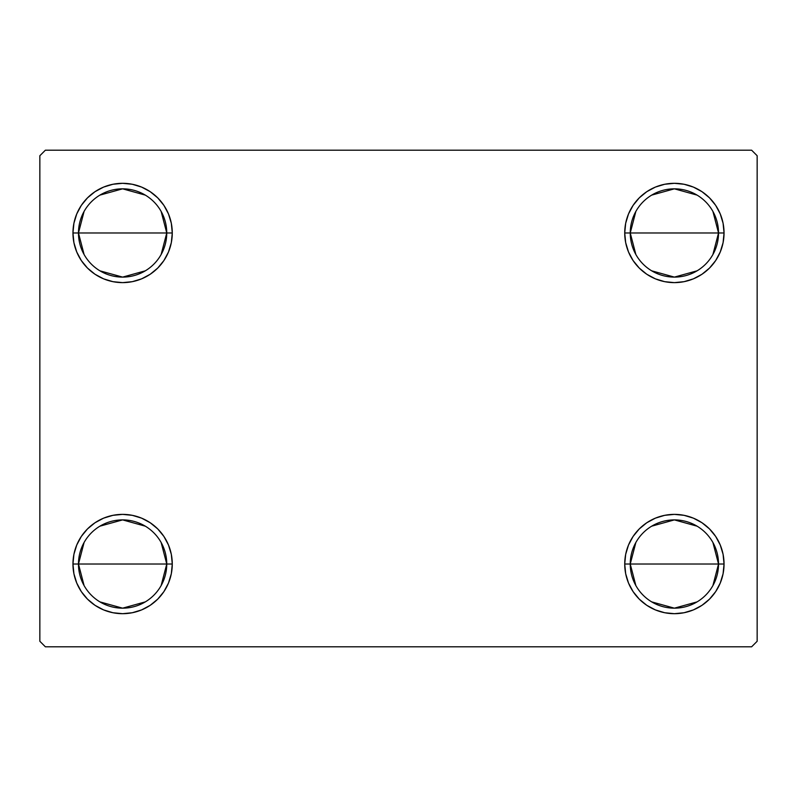 <?xml version="1.0" encoding="UTF-8"?>
<svg xmlns="http://www.w3.org/2000/svg" width="797" height="797" viewBox="0 0 797 797"><rect width="100%" height="100%" fill="white"/><g stroke="black" fill="none" stroke-linecap="round" stroke-linejoin="round"><path stroke-width="1.2" d="M635.857 585.566L630.248 564.027A44.144 44.144 0 0 0 674.382 608.171A44.144 44.144 0 0 0 718.525 564.027L724.045 564.027A49.663 49.663 0 0 1 674.382 613.69A49.663 49.663 0 0 1 624.728 564.027L718.525 564.027A44.144 44.144 0 0 1 674.382 608.171A44.144 44.144 0 0 1 630.248 564.027L635.857 542.498M712.917 542.498L718.525 564.027L712.917 585.566M697.116 601.874L674.382 608.171L651.657 601.874M635.857 254.502L630.248 232.973A44.144 44.144 0 0 0 674.382 277.107A44.144 44.144 0 0 0 718.525 232.973L724.045 232.973A49.663 49.663 0 0 1 674.382 282.626A49.663 49.663 0 0 1 624.728 232.973L718.525 232.973A44.144 44.144 0 0 1 674.382 277.107A44.144 44.144 0 0 1 630.248 232.973L635.857 211.434M712.917 211.434L718.525 232.973L712.917 254.502M697.116 270.811L674.382 277.107L651.657 270.811M84.084 254.502L78.475 232.973A44.144 44.144 0 0 0 122.618 277.107A44.144 44.144 0 0 0 166.752 232.973L172.272 232.973A49.663 49.663 0 0 1 122.618 282.626A49.663 49.663 0 0 1 72.955 232.973L166.752 232.973A44.144 44.144 0 0 1 122.618 277.107A44.144 44.144 0 0 1 78.475 232.973L84.084 211.434M161.143 211.434L166.752 232.973L161.143 254.502M145.343 270.811L122.618 277.107L99.884 270.811M84.084 585.566L78.475 564.027A44.144 44.144 0 0 0 122.618 608.171A44.144 44.144 0 0 0 166.752 564.027L172.272 564.027A49.663 49.663 0 0 1 122.618 613.69A49.663 49.663 0 0 1 72.955 564.027L166.752 564.027A44.144 44.144 0 0 1 122.618 608.171A44.144 44.144 0 0 1 78.475 564.027L84.084 542.498M161.143 542.498L166.752 564.027L161.143 585.566M145.343 601.874L122.618 608.171L99.884 601.874M751.631 150.205L45.369 150.205L39.85 155.724L39.85 641.276L45.369 646.795L751.631 646.795L757.15 641.276L757.15 155.724L751.631 150.205L45.369 150.205L39.85 155.724L39.85 641.276L45.369 646.795L751.631 646.795L757.15 641.276L757.15 155.724L751.631 150.205M655.383 609.914L646.795 605.322L639.274 599.145L633.097 591.623L628.504 583.035L625.675 573.72L624.728 564.027L625.675 554.343L628.504 545.028L633.097 536.441L639.274 528.919L646.795 522.742L655.383 518.15L664.698 515.33L674.382 514.374L684.075 515.33L693.39 518.15L701.978 522.742L709.499 528.919L715.676 536.441L720.259 545.028L723.088 554.343L724.045 564.027L723.088 573.72L720.259 583.035L715.676 591.623L709.499 599.145L701.978 605.322L693.39 609.914L684.075 612.734L674.382 613.69L664.698 612.734L655.383 609.914L646.795 605.322L639.274 599.145L633.097 591.623L628.504 583.035L625.675 573.72L624.728 564.027L625.675 554.343L628.504 545.028L633.097 536.441L639.274 528.919M625.675 242.657L624.728 232.973L625.675 223.28L628.504 213.965L633.097 205.377L639.274 197.855L646.795 191.679L655.383 187.086L664.698 184.266L674.382 183.31L684.075 184.266L693.39 187.086L701.978 191.679L709.499 197.855L715.676 205.377L720.259 213.965L723.088 223.28L724.045 232.973L723.088 242.657L720.259 251.972L715.676 260.559L709.499 268.081L701.978 274.258L693.39 278.85L684.075 281.67L674.382 282.626L664.698 281.67L655.383 278.85L646.795 274.258L639.274 268.081L633.097 260.559L628.504 251.972L625.675 242.657L624.728 232.973L625.675 223.28L628.504 213.965M73.912 242.657L72.955 232.973L73.912 223.28L76.741 213.965L81.324 205.377L87.501 197.855L95.022 191.679L103.61 187.086L112.925 184.266L122.618 183.31L132.302 184.266L141.617 187.086L150.205 191.679L157.726 197.855L163.903 205.377L168.496 213.965L171.325 223.28L172.272 232.973L171.325 242.657L168.496 251.972L163.903 260.559L157.726 268.081L150.205 274.258L141.617 278.85L132.302 281.67L122.618 282.626L112.925 281.67L103.61 278.85L95.022 274.258L87.501 268.081L81.324 260.559L76.741 251.972L73.912 242.657L72.955 232.973L73.912 223.28L76.741 213.965M87.501 599.145L81.324 591.623L76.741 583.035L73.912 573.72L72.955 564.027L73.912 554.343L76.741 545.028L81.324 536.441L87.501 528.919L95.022 522.742L103.61 518.15L112.925 515.33L122.618 514.374L132.302 515.33L141.617 518.15L150.205 522.742L157.726 528.919L163.903 536.441L168.496 545.028L171.325 554.343L172.272 564.027L171.325 573.72L168.496 583.035L163.903 591.623L157.726 599.145L150.205 605.322L141.617 609.914L132.302 612.734L122.618 613.69L112.925 612.734L103.61 609.914L95.022 605.322L87.501 599.145L81.324 591.623L76.741 583.035L73.912 573.72L72.955 564.027L73.912 554.343L76.741 545.028L81.324 536.441M141.617 187.086L150.205 191.679L157.726 197.855L163.903 205.377L168.496 213.965L171.325 223.28L172.272 232.973L171.325 242.657L168.496 251.972L163.903 260.559L157.726 268.081M122.618 282.626L112.925 281.67M95.022 274.258L87.501 268.081M87.501 197.855L95.022 191.679L103.61 187.086L112.925 184.266L122.618 183.31M709.499 197.855L715.676 205.377L720.259 213.965L723.088 223.28L724.045 232.973L723.088 242.657L720.259 251.972L715.676 260.559M701.978 274.258L693.39 278.85L684.075 281.67L674.382 282.626M664.698 281.67L655.383 278.85L646.795 274.258L639.274 268.081M633.097 205.377L639.274 197.855L646.795 191.679L655.383 187.086M674.382 183.31L684.075 184.266L693.39 187.086M723.088 554.343L724.045 564.027L723.088 573.72L720.259 583.035M709.499 599.145L701.978 605.322L693.39 609.914L684.075 612.734L674.382 613.69M674.382 514.374L684.075 515.33M701.978 522.742L709.499 528.919M171.325 554.343L172.272 564.027L171.325 573.72L168.496 583.035M163.903 591.623L157.726 599.145L150.205 605.322L141.617 609.914M122.618 613.69L112.925 612.734L103.61 609.914M95.022 522.742L103.61 518.15L112.925 515.33L122.618 514.374M132.302 515.33L141.617 518.15L150.205 522.742L157.726 528.919M122.618 564.027L78.475 564.027A44.144 44.144 0 0 1 122.618 519.893A44.144 44.144 0 0 1 166.752 564.027L122.618 564.027M99.884 526.189L122.618 519.893L145.343 526.189M78.475 564.027L72.955 564.027A49.663 49.663 0 0 1 122.618 514.374A49.663 49.663 0 0 1 172.272 564.027L166.752 564.027A44.144 44.144 0 0 0 122.618 519.893A44.144 44.144 0 0 0 78.475 564.027M122.618 232.973L78.475 232.973A44.144 44.144 0 0 1 122.618 188.829A44.144 44.144 0 0 1 166.752 232.973L122.618 232.973M99.884 195.126L122.618 188.829L145.343 195.126M78.475 232.973L72.955 232.973A49.663 49.663 0 0 1 122.618 183.31A49.663 49.663 0 0 1 172.272 232.973L166.752 232.973A44.144 44.144 0 0 0 122.618 188.829A44.144 44.144 0 0 0 78.475 232.973M674.382 232.973L630.248 232.973A44.144 44.144 0 0 1 674.382 188.829A44.144 44.144 0 0 1 718.525 232.973L674.382 232.973M651.657 195.126L674.382 188.829L697.116 195.126M630.248 232.973L624.728 232.973A49.663 49.663 0 0 1 674.382 183.31A49.663 49.663 0 0 1 724.045 232.973L718.525 232.973A44.144 44.144 0 0 0 674.382 188.829A44.144 44.144 0 0 0 630.248 232.973M674.382 564.027L630.248 564.027A44.144 44.144 0 0 1 674.382 519.893A44.144 44.144 0 0 1 718.525 564.027L674.382 564.027M651.657 526.189L674.382 519.893L697.116 526.189M630.248 564.027L624.728 564.027A49.663 49.663 0 0 1 674.382 514.374A49.663 49.663 0 0 1 724.045 564.027L718.525 564.027A44.144 44.144 0 0 0 674.382 519.893A44.144 44.144 0 0 0 630.248 564.027"/></g></svg>
